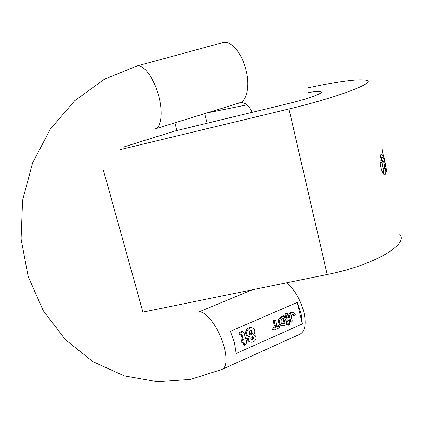 <?xml version="1.0" encoding="UTF-8"?>
<svg xmlns="http://www.w3.org/2000/svg" width="422" height="422" viewBox="0 0 422 422"><rect width="100%" height="100%" fill="white"/><g stroke="black" fill="none" stroke-linecap="round" stroke-linejoin="round"><path stroke-width="0.63" d="M244.744 345.291L243.879 341.904L242.297 342.606L241.78 340.575L243.362 339.879L241.975 334.651L241.685 334.419L240.392 335.115L239.685 333.222L242.613 331.782L243.468 332.03L244.085 332.911L245.683 338.855L246.743 338.391L247.255 340.417L246.2 340.881L246.685 342.785L244.744 345.291L243.784 344.885L243.109 342.247M242.297 342.606L241.342 342.2L240.82 340.174L242.402 339.478L241.12 334.535M240.392 335.115L239.438 334.725L238.731 332.837L241.653 331.397L242.914 331.808M245.493 338.122L246.743 338.391M248.057 336.176L246.87 335.611C245.572 334.118 245.335 332.394 246.153 330.437C247.55 328.216 249.381 327.345 251.639 327.831L251.781 327.883M253.648 334.794L253.975 334.978M249.476 341.773L248.832 341.424C247.387 340.042 247.292 338.375 248.542 336.424M279.406 325.969L278.019 325.663L272.987 327.883L272.749 329.577L273.029 329.682M302.389 323.922L297.23 302.426L301.118 313.62L302.389 323.922L236.178 353.462L234.505 342.922L230.454 331.307L297.23 302.426M284.475 316.031L283.093 315.746L281.173 316.584C277.76 319.227 277.386 322.055 280.055 325.067L281.231 325.526M285.225 319.074L284.47 318.816L283.283 319.987L284.022 323.02L281.859 323.711M292.457 314.401L293.485 315.883M293.068 312.538L293 312.517C290.078 311.911 288.627 313.377 288.637 316.917L289.735 321.453L290.341 322.039M286.338 318.067L285.726 317.476L284.882 314.01L286.058 312.834L286.812 313.087M288.01 324.977L287.408 324.391L286.57 320.936L287.751 319.765L288.511 320.029M274.806 325.531L274.194 324.94L273.198 320.709L273.91 319.771L275.165 320.103M279.459 327.767L279.68 326.069L279.032 326.027L273.989 328.253L273.751 329.951L274.421 329.993L279.459 327.767M285.04 323.373L283.89 323.885L281.954 323.774C280.34 321.965 280.561 320.266 282.613 318.673L284.539 317.829L284.744 316.12L282.186 316.933C278.768 319.581 278.399 322.413 281.068 325.431L284.312 325.615L286.232 324.766L286.786 323.563L285.488 319.164L284.301 320.34L285.04 323.373L284.022 323.02M295.426 314.97L294.034 312.85C291.106 312.243 289.65 313.715 289.661 317.26L291.106 322.303L292.288 321.131L291.191 316.59C291.185 314.933 291.866 314.248 293.232 314.538L294.261 316.141L295.426 314.97M287.435 313.678L288.279 317.149L287.092 318.32L285.9 314.348L287.081 313.171L287.435 313.678M289.123 320.614L289.961 324.075L288.775 325.246L287.593 321.29L288.775 320.119L289.123 320.614M275.782 320.699L276.779 324.935L275.925 325.9L275.197 325.304L274.2 321.063L274.912 320.124L275.782 320.699M249.708 334.467L251.438 333.127L250.837 330.315M252.409 333.512L251.391 330.431L250.03 330.553L249.175 331.544L249.845 334.583L250.779 334.846L251.818 334.403L252.409 333.512L251.438 333.127M251.164 339.647L252.614 338.613L252.377 336.571M253.59 339.008L253.005 336.682C250.932 336.745 250.388 337.8 251.37 339.842L253.59 339.008L252.614 338.613M254.682 332.889L253.517 334.936L254.899 335.348C256.122 336.571 256.349 338.043 255.584 339.763C254.16 341.815 252.393 342.595 250.288 342.11L249.803 341.825C248.289 340.348 248.247 338.618 249.682 336.624L247.835 336.002C246.538 334.504 246.3 332.779 247.118 330.816C248.521 328.59 250.351 327.72 252.614 328.205L253.321 328.564C254.524 329.498 254.978 330.943 254.682 332.889M241.78 340.575L240.82 340.174M243.362 339.879L242.402 339.478M241.975 334.651L241.4 334.414M239.685 333.222L238.731 332.837M207.065 112.922L246.997 104.846M207.139 123.229L204.733 113.639M308.63 92.518C315.107 91.479 319.159 91.205 320.783 91.69C324.729 92.692 308.719 98.706 289.17 103.379L174.328 131.163L123.039 147.194M383.366 156.325L382.401 149.784L383.16 157.469C382.559 155.338 381.973 154.246 381.404 154.188C380.691 154.405 380.233 155.903 380.027 158.677C380.048 164.664 381.119 169.718 383.245 173.843L384.864 175.135L385.85 172.63L385.45 168.283L386.979 172.192L385.555 165.941M120.502 149.53L288.943 108.976C338.054 97.292 376.588 82.517 366.739 80.275C359.787 78.766 342.901 80.734 316.083 86.183L307 88.05M103.559 170.794L142.931 312.106L327.203 274.516C374.799 265.164 410.295 243.658 399.217 233.851M176.85 130.556L174.861 122.849M383.92 168.71C382.849 167.993 382.221 165.851 382.026 162.275L382.685 160.27C383.529 161.019 384.125 163.161 384.474 166.695L383.92 168.71L381.377 169.132M380.032 160.924L382.685 160.27M383.118 168.858L383.408 174.08M381.203 157.839L381.752 160.45M380.301 156.351L380.808 157.918L383.16 157.469M381.789 160.439L381.451 157.791M385.302 163.578L385.392 165.392L383.925 158.551L383.756 156.251L385.302 163.578M382.026 162.275L380.164 162.628M385.45 168.283L384.194 168.515M252.013 112.373C250.768 108.744 248.616 105.89 245.546 103.807C242.344 102.483 240.292 102.198 239.385 102.957C246.706 101.206 250.093 86.468 246.184 70.717C242.291 53.541 230.755 39.963 222.89 42.59L136.775 66.038C143.385 63.727 154.257 78.302 158.746 96.2C163.15 112.632 161.172 127.602 154.958 128.979M252.219 289.814L198.161 312.227C204.865 309.009 219.577 328.342 224.277 347.422C227.194 359.839 226.419 367.166 221.951 369.419L190.512 379.41L157.438 381.746L124.342 375.897L93.051 361.749L65.447 339.726L43.318 310.819L28.179 276.568L21.1 238.968L22.598 200.286L32.578 162.897L50.36 129.053L74.752 100.705L104.165 79.368L136.775 66.038M286.517 282.814C294.609 289.566 300.422 299.42 303.945 312.375C306.435 324.376 305.016 331.692 299.689 334.324L222.547 369.15M279.032 326.027L278.019 325.663M273.989 328.253L272.987 327.883M284.301 320.34L283.283 319.987M283.89 323.885L282.872 323.526M284.111 316.089L283.093 315.746M282.186 316.933L281.173 316.584M289.661 317.26L288.637 316.917M290.763 321.807L289.735 321.453M293.854 315.419L292.826 315.081M293.907 315.635L292.873 315.297M286.744 317.824L285.726 317.476M285.9 314.348L284.882 314.01M288.432 324.75L287.408 324.391M287.593 321.29L286.57 320.936M275.197 325.304L274.194 324.94M274.231 321.379L273.224 321.021M251.57 330.521L251.106 330.342M250.288 342.11L249.318 341.709M247.835 336.002L246.87 335.611M247.118 330.816L246.153 330.437M252.614 328.205L251.639 327.831M242.613 331.782L241.653 331.397M327.203 274.516L288.943 108.976M385.392 165.392L384.373 165.577M383.925 158.551L381.583 158.994M385.85 172.63L383.487 173.057M385.782 166.817L384.479 167.059M239.385 102.957L155.148 128.921M273.751 329.951L272.749 329.577M281.068 325.431L280.055 325.067M291.106 322.303L290.083 321.949M293.232 314.538L292.784 314.39M294.261 316.141L293.227 315.798M287.092 318.32L286.074 317.977M288.775 325.246L287.751 324.882M275.529 325.795L274.527 325.431M250.995 330.326L251.676 330.59M252.667 336.577L253.137 336.767M248.832 341.424L249.803 341.825M247.002 335.722L247.967 336.112M321.005 92.682L320.783 91.69M384.437 166.147L385.676 165.92M383.002 156.393L383.751 156.251"/></g></svg>
